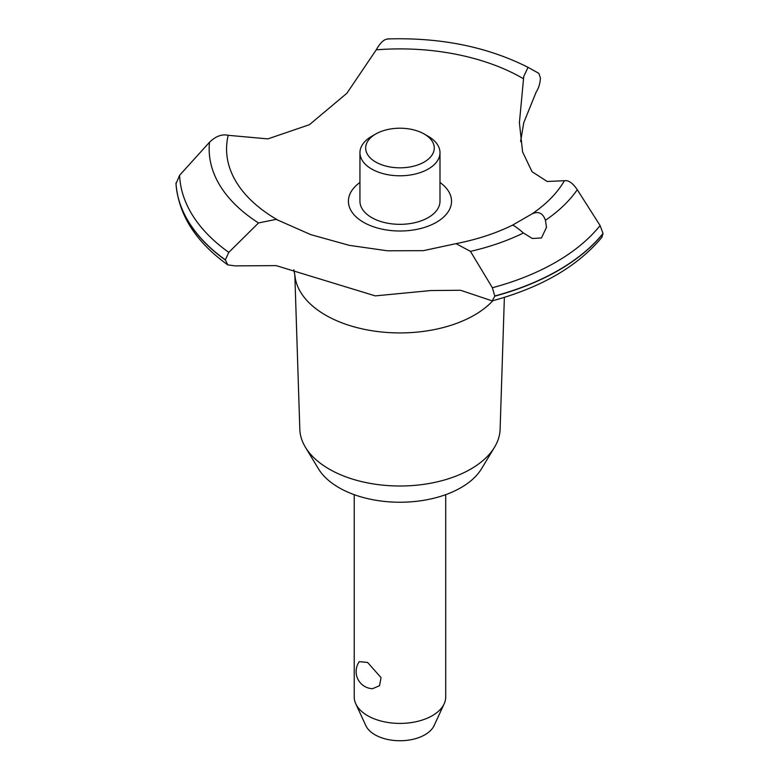 <?xml version="1.0" encoding="UTF-8"?>
<svg xmlns="http://www.w3.org/2000/svg" width="779" height="779" viewBox="0 0 779 779"><rect width="100%" height="100%" fill="white"/><g stroke="black" fill="none" stroke-linecap="round" stroke-linejoin="round"><path stroke-width="1.17" d="M504.373 297.364L500.108 429.258A100.16 57.831 180 0 1 494.519 447.243A100.16 57.831 180 0 1 329.137 469.065A100.16 57.831 180 0 1 305.407 447.243A100.16 57.831 180 0 1 299.818 429.258L294.832 274.724M494.519 447.243L481.471 468.822A86.333 49.846 180 0 1 338.914 487.635A86.333 49.846 180 0 1 318.455 468.822L305.407 447.243M492.864 300.694A105.204 60.733 180 0 1 474.353 315.135A105.204 60.733 180 0 1 325.573 315.135A105.204 60.733 180 0 1 294.949 275.747L293.849 269.729M577.268 189.716C572.799 183.046 568.514 180.046 564.424 180.728L547.209 181.478L532.047 171.721L522.602 151.954L519.398 122.741L523.761 76.43L528.035 67.345L538.864 73.362L540.451 78.104C540.081 83.567 538.669 88.202 536.195 92.01L523.761 122.683L520.596 141.632M388.254 39.057C384.407 38.853 380.405 42.446 376.238 49.837L346.869 93.285L309.409 124.698L267.879 138.886L228.198 135.312C221.996 133.9 215.773 136.208 209.512 142.245L179.589 175.304L176.005 183.776M276.165 219.376L310.811 234.645L349.352 245.366L387.367 250.78L423.357 250.663L456.036 243.642L470.458 251.374L492.377 287.733L494.792 296.166L492.192 300.869L460.545 290.265L430.865 290.548L375.274 295.884L276.165 265.62L235.024 265.882L227.78 264.87L225.335 259.845L228.792 252.377L258.531 222.95L276.165 219.376M492.192 300.869C541.045 287.636 577.599 266.457 601.875 237.332L603.034 233.476A224.118 129.392 180 0 1 558.446 270.235A224.118 129.392 180 0 1 494.792 295.981M603.034 233.671A224.118 129.392 180 0 1 558.446 270.42A224.118 129.392 180 0 1 494.792 296.166M603.034 233.476L600.093 225.54L577.268 189.706A190.806 110.16 180 0 1 545.436 220.282L546.488 227.341L541.463 237.975L532.33 238.491L523.43 232.989A190.806 110.16 180 0 1 470.458 251.374M523.439 232.999C517.373 227.78 513.692 225.189 512.387 225.228L531.979 213.913C538.425 210.924 542.914 213.047 545.436 220.291M354.221 494.655L354.221 697.001A45.737 26.408 0 0 0 355.769 703.797A45.737 26.408 0 0 0 367.62 715.677A45.737 26.408 0 0 0 411.838 722.503A45.737 26.408 0 0 0 444.166 703.797A45.737 26.408 0 0 0 445.705 697.001L445.705 494.655M359.304 661.644L367.62 662.462L381.038 677.623L379.529 685.705L372.498 688.704M444.166 703.797L434.107 725.59A35.337 20.4 180 0 1 409.131 740.04A35.337 20.4 180 0 1 374.981 734.772A35.337 20.4 180 0 1 365.818 725.59L355.769 703.797M424.224 134.017A34.305 19.806 0 0 0 375.712 134.017A34.305 19.806 0 0 0 375.712 162.022A34.305 19.806 0 0 0 424.224 162.022A34.305 19.806 0 0 0 424.224 134.017L428.265 136.344L424.224 134.017M428.265 136.344L428.265 136.344A40.021 23.107 180 0 1 439.989 152.684A40.021 23.107 180 0 1 415.275 174.029A40.021 23.107 180 0 1 371.661 169.024A40.021 23.107 180 0 1 359.947 152.684A40.021 23.107 180 0 1 371.661 136.344L375.712 134.017M439.989 152.684L439.989 201.235A40.021 23.107 180 0 1 415.275 222.58A40.021 23.107 180 0 1 371.661 217.575A40.021 23.107 180 0 1 359.947 201.235L359.947 152.684M456.036 243.642C477.001 239.504 495.795 233.359 512.416 225.209L512.387 225.228M278.161 220.253A173.396 100.111 180 0 1 277.353 219.795A173.396 100.111 180 0 1 228.198 135.312M376.238 49.837A173.396 100.111 180 0 1 522.573 78.221A173.396 100.111 180 0 1 523.371 78.679M564.424 180.728A173.396 100.111 180 0 1 531.979 213.913M439.989 182.471A51.56 29.768 180 0 1 436.425 222.288A51.56 29.768 180 0 1 365.439 223.339A51.56 29.768 180 0 1 359.947 182.471M225.335 260.03A224.118 129.392 180 0 1 175.966 183.143M225.335 259.845A224.118 129.392 180 0 1 175.966 182.958M600.093 225.54A220.438 127.269 180 0 1 555.836 262.182A220.438 127.269 180 0 1 492.377 287.733M228.792 252.377A220.438 127.269 180 0 1 179.589 175.304M258.531 222.95A190.806 110.16 180 0 1 209.522 142.245M359.304 661.634A17.148 17.148 0 0 0 372.498 688.714M227.78 264.87C195.772 241.918 178.508 214.77 175.976 183.435M528.035 67.345C487.381 46.779 440.486 37.314 387.338 38.95"/></g></svg>
